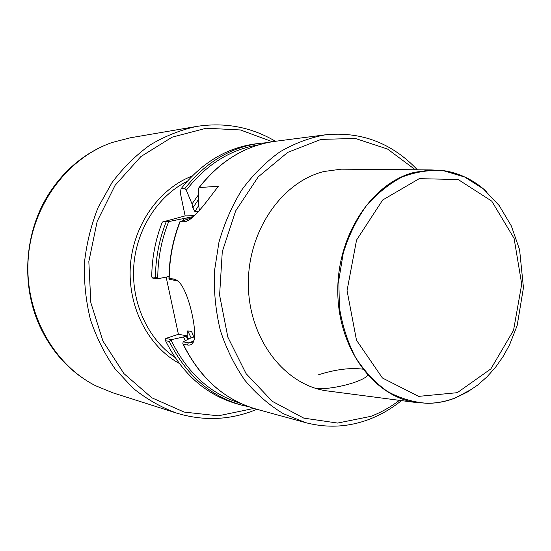 <?xml version="1.0" encoding="UTF-8"?>
<svg xmlns="http://www.w3.org/2000/svg" width="551" height="551" viewBox="0 0 551 551"><rect width="100%" height="100%" fill="white"/><g stroke="black" fill="none" stroke-linecap="round" stroke-linejoin="round"><path stroke-width="0.83" d="M198.525 211.446L194.909 211.55L192.857 207.851L192.03 203.891L186.3 190.198L184.86 188.559L181.01 188.821L180.37 193.187L185.143 215.896L162.338 222.039L168.702 221.585L193.491 216.564M166.147 277.091L178.4 334.271L165.768 338.472L171.616 339.602L187.836 335.979L187.76 330.848L191.555 331.502L193.766 337.054L189.861 338.369L183.146 341.827L188.414 342.839L192.409 342.212L194 340.415M151.732 276.981L155.43 277.298L158.481 278.627L152.723 278.117L151.732 276.981C151.924 257.84 155.458 239.527 162.338 222.039M181.01 188.821C201.542 162.91 226.296 147.937 255.258 143.901L259.452 143.356C230.366 147.413 205.502 162.476 184.86 188.559M168.985 276.519L158.481 278.627M182.891 220.662L183.958 218.368M192.03 203.891L198.401 194.909M177.911 281.024L169.419 279.261L169.198 278.489L174.529 279.102L177.257 280.507L179.461 282.539C187.671 291.479 194.524 319.552 194.723 334.044C194.723 342.24 192.237 345.89 187.257 344.981L183.256 344.196L182.829 343.638L183.146 341.827M192.058 217.797L179.929 221.674L184.082 221.764L186.562 221.247C195.942 217.459 208.106 199.242 218.437 186.238L199.193 187.567L198.635 188.091L198.415 203.615L199.4 210.454M401.431 400.605C391.554 408.608 380.886 414.82 369.418 419.242C348.59 427.163 327.301 428.285 305.557 422.617L283.255 413.643C269.074 405.047 256.277 393.924 244.864 380.273C234.499 365.341 226.316 348.693 220.317 330.325C215.737 311.281 213.754 291.748 214.373 271.705L218.947 242.268C224.388 223.203 232.102 205.613 242.082 189.496C253.178 174.55 265.768 162.015 279.86 151.904C294.53 143.356 309.738 137.654 325.483 134.795C361.249 131.338 391.892 143.005 417.403 169.804M171.616 339.602L169.274 341.441C185.99 374.818 210.014 396.017 241.338 405.04L237.261 403.924C206.067 394.936 182.154 373.867 165.514 340.704L165.768 338.472M169.274 341.441L165.514 340.704M185.315 340.704L183.566 337.205M399.399 400.343C390.507 407.127 381.003 412.465 370.871 416.349L337.598 423.065L303.773 418.119L272.277 401.328L246.07 373.619L227.845 337.15L219.594 295.164L222.28 251.676L235.649 210.937L258.261 176.837L287.718 152.379L321.095 139.389L355.326 138.459L387.553 149.052L415.358 169.784M346.207 169.212L341.214 169.171L324.277 171.464C282.064 181.486 247.606 231.062 248.349 284.743C248.763 338.445 283.958 384.35 325.882 390.742L330.827 391.389M193.766 337.054L194.579 337.198M178.4 334.271L187.836 335.979M185.143 215.896L194.434 215.689M272.346 141.724L240.429 129.96L206.198 128.231L172.105 137.178L140.842 156.601L115.083 185.356L97.183 221.33L88.835 261.58L90.832 302.671L102.947 341.076L123.947 373.612L151.842 397.801L184.172 412.079L218.286 415.819L253.887 408.436M256.918 409.303L250.76 411.693C226.516 420.268 201.818 420.744 176.678 413.119L112.535 392.711L95.523 385.693C53.075 364.204 24.451 312.272 28.197 258.818C31.848 205.365 67.353 157.868 112.356 142.434L130.174 137.826L196.521 126.448C224.877 122.06 251.194 127.005 275.472 141.283M176.678 413.119C161.167 407.389 146.662 399.117 133.156 388.303L115.152 368.991C104.731 354.128 96.508 337.708 90.488 319.738C85.887 301.163 83.876 282.16 84.461 262.717C86.562 243.377 91.17 224.829 98.285 207.066L112.005 182.601C123.107 167.855 135.766 155.327 149.996 145.03C164.859 136.187 180.37 129.988 196.521 126.448M472.682 388.689L455.078 398.063C446.048 401.569 436.778 403.318 427.28 403.304L415.192 402.402C373.261 395.983 338.032 347.957 337.784 291.486C337.205 235.036 372.015 182.856 414.324 172.339L431.281 169.922L442.866 170.541C451.82 171.774 460.354 174.557 468.467 178.889M186.706 335.773L188.587 339.023M155.43 277.298C155.623 258.033 159.184 239.595 166.099 221.991M157.744 278.234C157.841 258.467 161.491 239.582 168.702 221.585M186.3 190.198C206.212 164.57 230.325 149.452 258.626 144.858M186.52 219.477L187.505 217.466M191.397 217.969L192.106 216.591M169.198 278.489C169.405 258.75 173.035 239.857 180.087 221.812M199.193 187.567C220.207 160.864 245.491 145.457 275.039 141.338C245.285 145.526 219.925 160.968 198.945 187.657M305.557 422.617L256.497 409.186C224.677 400.026 200.261 378.358 183.256 344.196M240.732 403.442C210.365 393.958 187.161 372.882 171.106 340.222M187.829 339.416L186.293 336.365M191.156 337.963L187.76 330.848M194.909 211.55L198.78 205.378M192.857 207.851L198.401 199.607M193.146 335.008L191.555 331.502M199.173 210.709L199.428 210.289M318.526 374.776C335.277 369.452 349.995 367.579 362.682 369.136M368.02 374.838C364.335 381.285 334.457 389.461 316.887 388.703M193.422 341.269L188.414 342.839L187.257 344.981M187.271 220.951L184.082 221.764M175.039 280.094L173.138 278.834M187.126 181.382C157.923 195.784 136.324 229.381 133.762 266.126C131.234 302.871 148.005 339.127 174.942 357.413M192.099 176.086C158.888 188.752 133.17 225.242 130.373 265.892C127.543 306.542 147.985 346.228 179.137 363.343M89.799 382.552C50.286 359.631 24.52 309.758 28.053 258.812C31.572 207.858 63.964 162.015 106.253 144.755M78.772 375.231C63.207 363.502 50.837 348.439 41.669 330.049C19.926 287.05 23.893 229.719 51.353 190.129C62.972 173.172 77.298 159.962 94.331 150.485M457.289 392.684L490.858 368.915L513.539 330.338L521.714 284.151L514.097 238.397L491.747 201.129L458.163 179.523L419.235 178.662L382.676 199.999L356.545 240.084L347.054 290.597L356.497 340.229L382.428 378L418.65 396.369L457.289 392.684M442.866 170.541L464.555 176.967L483.399 188.883L499.165 205.509L511.328 225.924L519.593 249.72L523.45 287.712L517.155 325.551L509.558 344.857L503.091 356.545L495.535 367.269L486.981 376.863L477.517 385.183L467.255 392.098L456.311 397.471C446.992 401.266 437.315 403.208 427.28 403.304C413.415 402.368 400.067 398.38 387.25 391.327C375.052 382.58 364.459 371.25 355.485 357.337C347.722 342.212 342.378 325.669 339.45 307.72L338.782 280.314L343.218 253.267C348.59 235.89 356.166 220.242 365.94 206.329C376.746 193.787 388.792 184.027 402.078 177.036C415.75 171.822 429.518 169.708 443.383 170.693C459.389 173.014 473.708 179.922 486.333 191.424M267.256 142.654L259.452 143.356M168.957 278.524C169.157 258.763 172.794 239.857 179.867 221.791M275.039 141.338L325.483 134.795M241.338 405.04L248.969 406.81M256.497 409.186C224.464 399.902 199.972 378.2 183.022 344.072M431.281 169.922L341.214 169.171M415.192 402.402L325.882 390.742"/></g></svg>
